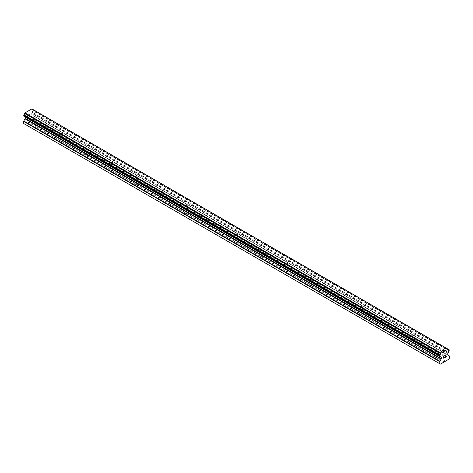 <?xml version="1.0" encoding="UTF-8"?>
<svg xmlns="http://www.w3.org/2000/svg" width="473" height="473" viewBox="0 0 473 473"><rect width="100%" height="100%" fill="white"/><g stroke="black" fill="none" stroke-linecap="round" stroke-linejoin="round"><path stroke-width="0.35" stroke-dasharray="2.37 1.77" d="M437.283 349.961A1.472 0.851 0 0 0 435.68 349.778A1.472 0.851 0 0 0 434.77 350.564A1.472 0.851 0 0 0 435.201 351.161A1.472 0.851 0 0 0 436.804 351.344A1.472 0.851 0 0 0 437.714 350.564A1.472 0.851 0 0 0 437.283 349.961M435.201 357.505A1.472 0.851 0 0 0 435.923 357.736L436.39 357.493A1.472 0.851 0 0 0 437.708 356.737L437.679 356.719A1.472 0.851 0 0 0 436.561 356.074L436.094 355.808A1.472 0.851 0 0 0 434.776 356.565L434.805 357.085A1.472 0.851 0 0 0 435.201 357.505M412.314 335.546A1.472 0.851 0 0 0 410.712 335.363A1.472 0.851 0 0 0 409.801 336.143A1.472 0.851 0 0 0 410.233 336.746A1.472 0.851 0 0 0 411.835 336.93A1.472 0.851 0 0 0 412.746 336.143A1.472 0.851 0 0 0 412.314 335.546M410.233 343.091A1.472 0.851 0 0 0 410.96 343.321L411.421 343.079A1.472 0.851 0 0 0 412.74 342.322L412.71 342.304A1.472 0.851 0 0 0 411.593 341.66L411.126 341.394A1.472 0.851 0 0 0 409.813 342.15L409.837 342.671A1.472 0.851 0 0 0 410.233 343.091M387.346 321.132A1.472 0.851 0 0 0 385.743 320.948A1.472 0.851 0 0 0 384.833 321.729A1.472 0.851 0 0 0 385.264 322.332A1.472 0.851 0 0 0 386.867 322.515A1.472 0.851 0 0 0 387.777 321.729A1.472 0.851 0 0 0 387.346 321.132M385.264 328.676A1.472 0.851 0 0 0 385.992 328.901L386.453 328.664A1.472 0.851 0 0 0 387.771 327.907L387.742 327.89A1.472 0.851 0 0 0 386.624 327.245L386.157 326.973A1.472 0.851 0 0 0 384.845 327.736L384.868 328.256A1.472 0.851 0 0 0 385.264 328.676M362.377 306.717A1.472 0.851 0 0 0 360.775 306.534A1.472 0.851 0 0 0 359.87 307.314A1.472 0.851 0 0 0 360.296 307.917A1.472 0.851 0 0 0 361.904 308.1A1.472 0.851 0 0 0 362.809 307.314A1.472 0.851 0 0 0 362.377 306.717M360.296 314.261A1.472 0.851 0 0 0 361.023 314.486L361.484 314.249A1.472 0.851 0 0 0 362.803 313.493L362.773 313.475A1.472 0.851 0 0 0 361.656 312.83L361.189 312.558A1.472 0.851 0 0 0 359.876 313.321L359.9 313.841A1.472 0.851 0 0 0 360.296 314.261M337.409 292.302A1.472 0.851 0 0 0 335.806 292.119A1.472 0.851 0 0 0 334.902 292.899A1.472 0.851 0 0 0 335.333 293.502A1.472 0.851 0 0 0 336.936 293.686A1.472 0.851 0 0 0 337.84 292.899A1.472 0.851 0 0 0 337.409 292.302M335.333 299.847A1.472 0.851 0 0 0 336.055 300.071L336.522 299.835A1.472 0.851 0 0 0 337.834 299.078L337.811 299.06A1.472 0.851 0 0 0 336.687 298.416L336.22 298.144A1.472 0.851 0 0 0 334.908 298.906L334.931 299.427A1.472 0.851 0 0 0 335.333 299.847M312.446 277.888A1.472 0.851 0 0 0 310.838 277.704A1.472 0.851 0 0 0 309.933 278.485A1.472 0.851 0 0 0 310.365 279.088A1.472 0.851 0 0 0 311.967 279.271A1.472 0.851 0 0 0 312.872 278.485A1.472 0.851 0 0 0 312.446 277.888M310.365 285.432A1.472 0.851 0 0 0 311.086 285.657L311.553 285.42A1.472 0.851 0 0 0 312.866 284.663L312.842 284.645A1.472 0.851 0 0 0 311.719 284.001L311.258 283.729A1.472 0.851 0 0 0 309.939 284.492L309.969 285.012A1.472 0.851 0 0 0 310.365 285.432M287.478 263.473A1.472 0.851 0 0 0 285.875 263.284A1.472 0.851 0 0 0 284.965 264.07A1.472 0.851 0 0 0 285.396 264.673A1.472 0.851 0 0 0 286.999 264.856A1.472 0.851 0 0 0 287.909 264.07A1.472 0.851 0 0 0 287.478 263.473M285.396 271.017A1.472 0.851 0 0 0 286.118 271.242L286.585 271.005A1.472 0.851 0 0 0 287.897 270.249L287.874 270.231A1.472 0.851 0 0 0 286.75 269.586L286.289 269.314A1.472 0.851 0 0 0 284.971 270.077L285 270.597A1.472 0.851 0 0 0 285.396 271.017M262.509 249.058A1.472 0.851 0 0 0 260.907 248.869A1.472 0.851 0 0 0 259.996 249.655A1.472 0.851 0 0 0 260.428 250.258A1.472 0.851 0 0 0 262.03 250.442A1.472 0.851 0 0 0 262.941 249.655A1.472 0.851 0 0 0 262.509 249.058M260.428 256.597A1.472 0.851 0 0 0 261.149 256.827L261.616 256.591A1.472 0.851 0 0 0 262.929 255.834L262.905 255.816A1.472 0.851 0 0 0 261.782 255.172L261.321 254.9A1.472 0.851 0 0 0 260.002 255.662L260.032 256.183A1.472 0.851 0 0 0 260.428 256.597M237.541 234.643A1.472 0.851 0 0 0 235.938 234.454A1.472 0.851 0 0 0 235.028 235.241A1.472 0.851 0 0 0 235.459 235.844A1.472 0.851 0 0 0 237.062 236.027A1.472 0.851 0 0 0 237.972 235.241A1.472 0.851 0 0 0 237.541 234.643M235.459 242.182A1.472 0.851 0 0 0 236.181 242.413L236.648 242.176A1.472 0.851 0 0 0 237.966 241.419L237.937 241.401A1.472 0.851 0 0 0 236.819 240.757L236.352 240.485A1.472 0.851 0 0 0 235.034 241.248L235.063 241.768A1.472 0.851 0 0 0 235.459 242.182M212.572 220.223A1.472 0.851 0 0 0 210.97 220.04A1.472 0.851 0 0 0 210.059 220.826A1.472 0.851 0 0 0 210.491 221.429A1.472 0.851 0 0 0 212.093 221.612A1.472 0.851 0 0 0 213.004 220.826A1.472 0.851 0 0 0 212.572 220.223M210.491 227.767A1.472 0.851 0 0 0 211.218 227.998L211.679 227.761A1.472 0.851 0 0 0 212.998 227.005L212.968 226.987A1.472 0.851 0 0 0 211.851 226.336L211.384 226.07A1.472 0.851 0 0 0 210.071 226.833L210.095 227.353A1.472 0.851 0 0 0 210.491 227.767M187.604 205.808A1.472 0.851 0 0 0 186.001 205.625A1.472 0.851 0 0 0 185.091 206.411A1.472 0.851 0 0 0 185.522 207.014A1.472 0.851 0 0 0 187.125 207.198A1.472 0.851 0 0 0 188.035 206.411A1.472 0.851 0 0 0 187.604 205.808M185.522 213.353A1.472 0.851 0 0 0 186.25 213.583L186.711 213.347A1.472 0.851 0 0 0 188.029 212.584L188 212.572A1.472 0.851 0 0 0 186.882 211.922L186.415 211.656A1.472 0.851 0 0 0 185.103 212.418L185.126 212.939A1.472 0.851 0 0 0 185.522 213.353M162.635 191.394A1.472 0.851 0 0 0 161.033 191.21A1.472 0.851 0 0 0 160.128 191.997A1.472 0.851 0 0 0 160.554 192.6A1.472 0.851 0 0 0 162.162 192.783A1.472 0.851 0 0 0 163.067 191.997A1.472 0.851 0 0 0 162.635 191.394M160.554 198.938A1.472 0.851 0 0 0 161.281 199.168L161.742 198.932A1.472 0.851 0 0 0 163.061 198.169L163.031 198.157A1.472 0.851 0 0 0 161.914 197.507L161.447 197.241A1.472 0.851 0 0 0 160.134 197.998L160.158 198.524A1.472 0.851 0 0 0 160.554 198.938M137.667 176.979A1.472 0.851 0 0 0 136.064 176.796A1.472 0.851 0 0 0 135.16 177.582A1.472 0.851 0 0 0 135.591 178.179A1.472 0.851 0 0 0 137.194 178.368A1.472 0.851 0 0 0 138.098 177.582A1.472 0.851 0 0 0 137.667 176.979M135.591 184.523A1.472 0.851 0 0 0 136.313 184.754L136.78 184.517A1.472 0.851 0 0 0 138.092 183.755L138.069 183.743A1.472 0.851 0 0 0 136.945 183.092L136.478 182.826A1.472 0.851 0 0 0 135.166 183.583L135.189 184.109A1.472 0.851 0 0 0 135.591 184.523M112.704 162.564A1.472 0.851 0 0 0 111.096 162.381A1.472 0.851 0 0 0 110.191 163.167A1.472 0.851 0 0 0 110.623 163.764A1.472 0.851 0 0 0 112.225 163.954A1.472 0.851 0 0 0 113.13 163.167A1.472 0.851 0 0 0 112.704 162.564M110.623 170.109A1.472 0.851 0 0 0 111.344 170.339L111.811 170.103A1.472 0.851 0 0 0 113.124 169.34L113.1 169.328A1.472 0.851 0 0 0 111.977 168.678L111.516 168.412A1.472 0.851 0 0 0 110.197 169.168L110.227 169.689A1.472 0.851 0 0 0 110.623 170.109M87.736 148.15A1.472 0.851 0 0 0 86.133 147.966A1.472 0.851 0 0 0 85.223 148.753A1.472 0.851 0 0 0 85.654 149.35A1.472 0.851 0 0 0 87.257 149.533A1.472 0.851 0 0 0 88.167 148.753A1.472 0.851 0 0 0 87.736 148.15M85.654 155.694A1.472 0.851 0 0 0 86.376 155.924L86.843 155.688A1.472 0.851 0 0 0 88.155 154.925L88.132 154.913A1.472 0.851 0 0 0 87.008 154.263L86.547 153.997A1.472 0.851 0 0 0 85.229 154.754L85.258 155.274A1.472 0.851 0 0 0 85.654 155.694M62.767 133.735A1.472 0.851 0 0 0 61.165 133.552A1.472 0.851 0 0 0 60.254 134.338A1.472 0.851 0 0 0 60.686 134.935A1.472 0.851 0 0 0 62.288 135.118A1.472 0.851 0 0 0 63.199 134.338A1.472 0.851 0 0 0 62.767 133.735M60.686 141.279A1.472 0.851 0 0 0 61.407 141.51L61.874 141.273A1.472 0.851 0 0 0 63.187 140.511L63.163 140.499A1.472 0.851 0 0 0 62.04 139.848L61.579 139.582A1.472 0.851 0 0 0 60.26 140.339L60.29 140.859A1.472 0.851 0 0 0 60.686 141.279M37.799 119.32A1.472 0.851 0 0 0 36.196 119.137A1.472 0.851 0 0 0 35.286 119.923A1.472 0.851 0 0 0 35.717 120.52A1.472 0.851 0 0 0 37.32 120.704A1.472 0.851 0 0 0 38.23 119.923A1.472 0.851 0 0 0 37.799 119.32M35.717 126.865A1.472 0.851 0 0 0 36.439 127.095L36.906 126.859A1.472 0.851 0 0 0 38.224 126.096L38.195 126.084A1.472 0.851 0 0 0 37.077 125.434L36.61 125.168A1.472 0.851 0 0 0 35.292 125.924L35.321 126.445A1.472 0.851 0 0 0 35.717 126.865M443.84 356.778L443.337 357.062M444.259 357.499L443.337 358.031M444.259 355.566L443.219 356.163L443.219 358.232M444.975 355.672L445.85 354.75M446.104 356.435L445.123 356.997M445.903 355.034L444.868 357.281M29.657 115.4L29.663 114.572L28.741 114.969L29.781 114.365L29.781 116.435L28.741 117.038L29.657 116.37L29.657 115.536L29.155 115.69L29.657 115.4L29.663 114.572L28.741 114.969L29.781 114.365L29.781 116.441L28.741 117.038L29.663 116.37L29.663 115.542L29.16 115.832L29.657 115.4M27.913 115.838L27.582 115.903L27.464 117.777L27.464 115.708L27.919 115.986L27.582 115.909L27.464 117.777L27.464 115.708L27.919 115.838M447.978 355.128L33.098 115.613A0.591 0.337 -60 0 1 33.222 115.879L33.222 117.96L32.59 119.06L24.283 123.855M440.777 356.825L25.022 116.796A0.591 0.337 -60 0 1 25.104 116.884M440.842 356.867L24.637 116.559A1.413 0.816 -60 0 0 24.365 116.151A1.413 0.816 -60 0 0 23.875 116.122L23.709 116.08M31.892 108.896L32.229 109.109A1.413 0.816 -60 0 0 32.501 109.541A1.413 0.816 -60 0 0 32.992 109.57L33.045 109.565M33.092 109.57L32.998 110.853A1.413 0.816 -60 0 0 32.235 112.172L31.851 112.852A0.591 0.337 -60 0 0 31.726 113.26L31.726 114.614A0.591 0.337 -60 0 0 31.851 114.88M36.439 127.095L60.29 140.859M61.407 141.51L85.258 155.274M86.376 155.924L110.227 169.689M111.344 170.339L135.189 184.109M136.313 184.754L160.158 198.524M161.281 199.168L185.126 212.939M186.25 213.583L210.095 227.353M211.218 227.998L235.063 241.768M236.181 242.413L260.032 256.183M261.149 256.827L285 270.597M286.118 271.242L309.969 285.012M311.086 285.657L334.931 299.427M336.055 300.071L359.9 313.841M361.023 314.486L384.868 328.256M385.992 328.901L409.837 342.671M410.96 343.321L434.805 357.085M435.923 357.736L443.686 362.217M27.558 121.963L35.321 126.445M60.26 140.339L36.906 126.859M61.579 139.582L38.224 126.096M38.195 126.084L62.04 139.848M85.229 154.754L61.874 141.273M86.547 153.997L87.008 154.263M110.197 169.168L86.843 155.688M111.516 168.412L88.155 154.925L88.167 148.753M88.132 154.913L111.977 168.678M135.166 183.583L111.811 170.103M136.478 182.826L113.124 169.34L113.13 163.167M113.1 169.328L136.945 183.092M160.134 197.998L136.78 184.517M161.447 197.241L138.092 183.755L138.098 177.582M138.069 183.743L161.914 197.507M185.103 212.418L161.742 198.932M186.415 211.656L163.061 198.169M163.031 198.157L186.882 211.922M210.071 226.833L186.711 213.347M211.384 226.07L188.029 212.584M188 212.572L211.851 226.336M235.034 241.248L211.679 227.761M236.352 240.485L212.998 227.005L213.004 220.826M212.968 226.987L236.819 240.757M260.002 255.662L236.648 242.176M261.321 254.9L237.966 241.419L237.972 235.241M237.937 241.401L261.782 255.172M284.971 270.077L261.616 256.591M286.289 269.314L262.929 255.834L262.941 249.655M262.905 255.816L286.75 269.586M309.939 284.492L286.585 271.005M311.258 283.729L287.897 270.249L287.909 264.07M287.874 270.231L311.719 284.001M334.908 298.906L311.553 285.42M336.22 298.144L312.866 284.663L312.872 278.485M312.842 284.645L336.687 298.416M359.876 313.321L336.522 299.835M361.189 312.558L337.834 299.078L337.84 292.899M337.811 299.06L361.656 312.83M384.845 327.736L361.484 314.249M386.157 326.973L362.803 313.493M362.773 313.475L386.624 327.245M409.813 342.15L386.453 328.664M411.126 341.394L387.771 327.907L387.777 321.729M387.742 327.89L411.593 341.66M434.776 356.565L411.421 343.079M436.094 355.808L412.74 342.322L412.746 336.143M412.71 342.304L436.561 356.074M37.077 125.434L29.314 120.952M32.59 119.06L448.717 359.309M445.442 361.201L437.679 356.719M29.095 120.828L36.61 125.168M27.777 121.585L35.292 125.924M33.222 117.96L449.35 358.215M448.286 352.574L32.158 112.326M448.363 352.42L32.235 112.172M449.291 349.86L33.157 109.612M32.992 109.57L448.363 349.387M448.357 349.358L32.229 109.109M32.199 109.074L448.327 349.322M23.875 116.122L440.002 356.37L24.637 116.559M24.679 116.606L439.979 356.376L24.714 116.618M443.905 361.833L436.39 357.493M445.223 361.076L437.708 356.737L437.714 350.564M449.35 356.134L33.222 115.879M449.232 355.862L33.098 115.613M447.86 354.862L31.726 114.614M447.86 353.508L31.726 113.26M447.978 353.1L31.851 112.852M449.125 351.108L32.998 110.853M449.226 350.984L33.098 110.735M449.291 350.871L33.157 110.623M449.35 350.67L33.222 110.422M449.35 349.996L33.222 109.748M434.77 350.564L434.77 356.743M409.801 336.143L409.801 342.328M384.833 321.729L384.833 327.913M359.87 307.314L359.87 313.498M362.809 307.314L362.809 313.498M334.902 292.899L334.902 299.084M309.933 278.485L309.933 284.663M284.965 264.07L284.965 270.249M259.996 249.655L259.996 255.834M235.028 235.241L235.028 241.419M210.059 220.826L210.059 227.005M185.091 206.411L185.091 212.59M188.035 206.411L188.035 212.59M160.128 191.997L160.128 198.175M163.067 191.997L163.067 198.175M135.16 177.582L135.16 183.761M110.191 163.167L110.191 169.346M85.223 148.753L85.223 154.931M60.254 134.338L60.254 140.516M63.199 134.338L63.199 140.516M35.286 119.923L35.286 126.102M38.23 119.923L38.23 126.102M448.629 349.795L32.501 109.541M440.493 356.4L24.365 116.151"/><path stroke-width="0.71" d="M443.337 357.062L443.337 356.234L444.259 355.566L443.219 356.169L443.219 358.238L444.259 357.635L443.343 358.031L443.343 357.204L443.845 356.772L443.343 357.062L443.337 356.234L444.259 355.566M443.337 358.031L443.337 357.198L443.84 356.778M443.219 358.232L444.259 357.499M444.981 355.554L445.661 354.892L445.903 355.211L444.874 357.286L446.104 356.571L445.128 357.003L445.938 354.797L444.981 355.554M445.938 355.406L445.933 354.797M445.123 356.997L445.933 355.4M444.874 357.281L446.104 356.435M444.981 355.672L445.82 354.892M440.008 355.081L440.002 356.37A1.413 0.816 120 0 1 440.493 356.4A1.413 0.816 120 0 1 440.765 356.808L441.149 357.044A0.591 0.337 120 0 1 441.274 357.31L441.274 358.664A0.591 0.337 120 0 1 441.149 359.072L439.902 361.248A0.591 0.337 120 0 0 439.778 361.656L439.778 363.737L440.41 364.104L443.686 362.217L448.717 359.309L449.35 358.215L449.35 356.134A0.591 0.337 120 0 0 449.232 355.862L447.978 355.128A0.591 0.337 120 0 1 447.86 354.862L447.86 353.508A0.591 0.337 120 0 1 447.978 353.1L448.363 352.42A1.413 0.816 120 0 1 449.125 351.108L449.119 349.819A1.413 0.816 120 0 1 448.629 349.795A1.413 0.816 120 0 1 448.357 349.358L448.02 349.145L441.108 353.13L440.771 353.739L24.643 113.49A1.413 0.816 -60 0 1 23.881 114.833L440.008 355.081A1.413 0.816 120 0 0 440.771 353.739M440.41 364.104L23.65 123.488L23.65 121.407A0.591 0.337 -60 0 1 23.768 120.999L25.022 118.824A0.591 0.337 -60 0 0 25.14 118.416L25.14 117.062A0.591 0.337 -60 0 0 25.104 116.884M23.774 116.116L439.902 356.364L23.774 116.116M439.843 356.329L23.709 116.08L23.881 114.833M24.643 113.49L24.98 112.881L31.892 108.896L448.02 349.145M33.045 109.565L449.22 349.825M448.363 349.387L449.119 349.819M24.98 112.881L441.108 353.13M24.673 113.419L440.801 353.668M23.78 114.951L439.908 355.199M440.806 356.855L440.002 356.37M441.149 357.044L440.842 356.867L441.149 357.044M23.65 123.488L439.778 363.737M439.843 355.318L23.709 115.069M439.778 355.525L23.65 115.27M439.778 356.193L23.65 115.944M441.274 357.31L25.14 117.062M441.274 358.664L25.14 118.416M441.149 359.072L25.022 118.824M439.902 361.248L23.768 120.999M439.778 361.656L23.65 121.407"/></g></svg>
